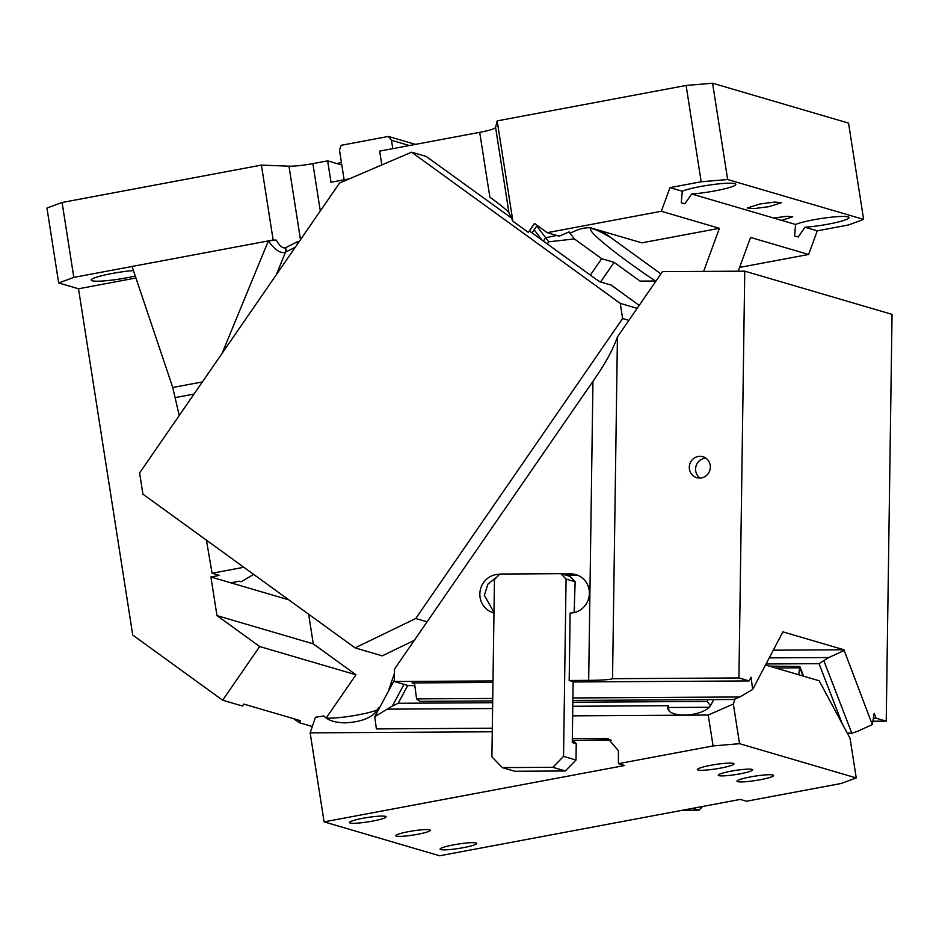 <?xml version="1.0" encoding="UTF-8"?>
<svg xmlns="http://www.w3.org/2000/svg" width="939" height="939" viewBox="0 0 939 939"><rect width="100%" height="100%" fill="white"/><g stroke="black" fill="none" stroke-linecap="round" stroke-linejoin="round"><path stroke-width="1.41" d="M300.492 239.668L288.977 166.18L261.418 165.1L62.091 202.484L46.95 208.047L58.676 282.956L78.512 288.766L132.739 635.057L222.649 700.212L242.485 706.034L243.823 704.086L300.48 720.694L299.13 722.654L312.311 726.516M288.754 599.821L210.923 576.992L216.968 615.608L313.274 643.861L308.638 614.223M293.696 718.711L299.13 722.654M253.671 574.398L241.159 581.757L239.269 581.206L230.759 582.802M58.676 282.956L73.817 277.392L273.143 240.008L276.336 240.138L268.378 240.9C275.021 250.126 280.738 253.882 285.515 252.157L285.526 252.145A6.55 5.575 -116.8 0 0 285.667 247.685L285.515 252.157M78.512 288.766L135.932 278.003M135.263 276.007A28.358 3.38 -8.9 0 1 126.542 277.85A28.358 3.38 -8.9 0 1 107.562 280.597A28.358 3.38 -8.9 0 1 91.153 280.08A28.358 3.38 -8.9 0 1 111.811 273.531A28.358 3.38 -8.9 0 1 133.432 270.549M739.58 267.427L808.62 254.481L817.282 230.83L848.48 224.973L863.622 219.409L848.539 123.103L712.572 83.219L686.104 85.461L497.177 120.896L512.882 221.205L528.317 232.379L534.491 223.435L547.226 232.672L559.174 236.17L568.975 231.98L571.264 232.649L575.126 230.9C581.077 228.353 586.37 227.367 591.007 227.931L641.853 242.849L719.403 228.306L703.628 271.394M547.226 232.672L661.326 211.275L669.988 187.624L701.187 181.767L686.104 85.461M795.579 224.468A28.358 3.38 -8.9 0 1 813.726 219.785A28.358 3.38 -8.9 0 1 849.102 217.555A28.358 3.38 -8.9 0 1 828.456 224.104A28.358 3.38 -8.9 0 1 804.993 227.226L798.22 237.004L794.582 235.982L795.579 224.468L781.588 220.36L792.716 216.827L786.671 216.322L773.654 218.036L691.691 193.986L684.918 203.775L681.28 202.742L682.277 191.227L669.988 187.624M817.282 230.83L804.993 227.226M863.622 219.409L727.655 179.525L701.187 181.767M682.277 191.227A28.358 3.38 -8.9 0 1 700.424 186.544A28.358 3.38 -8.9 0 1 735.8 184.314A28.358 3.38 -8.9 0 1 715.154 190.863A28.358 3.38 -8.9 0 1 691.691 193.986M768.971 206.65L781.682 202.624L774.781 202.049L759.909 203.998L747.198 208.024L754.087 208.599L768.971 206.65M512.882 221.205L508.95 212.742C506.99 210.195 500.628 205.007 489.865 197.19L479.7 132.34L379.649 151.109L381.821 164.935M479.7 132.34C489.407 130.451 494.7 128.819 495.592 127.434L497.177 120.896M712.572 83.219L727.655 179.525M326.138 718.053L355.975 674.789L259.669 646.537L216.968 615.608M355.975 674.789L313.274 643.861M414.334 640.328L382.267 655.856L355.071 647.875L142.916 494.149L139.606 472.963L339.554 183.035L411.587 152.188L426.306 156.508L511.379 217.965M210.923 576.992L219.444 575.396L212.085 573.236L206.416 540.16M529.338 230.912L596.265 279.411L599.857 281.77L611.183 285.092L639.189 305.386M355.071 647.875L415.719 618.519L427.081 621.841M415.719 618.519L622.616 318.521L620.245 303.379L411.587 152.188M622.616 318.521L628.872 320.352M620.245 303.379L637.158 308.344M297.417 244.117L297.111 241.91L299.353 241.323M392.784 148.644L391.469 140.275L388.394 136.448L341.197 145.299L339.472 150.029L341.808 165.006L327.652 160.851L330.998 182.26L349.414 178.809M341.432 162.6L336.643 163.492M179.232 415.496L172.753 387.49L132.059 266.465M808.62 254.481L750.554 237.45L738.207 271.195M781.588 220.36L773.654 218.036M601.864 231.111L660.903 273.895M388.394 136.448L415.461 144.383M391.469 140.275L409.369 145.533M344.132 179.795L341.808 165.006M222.109 353.322L268.378 240.9M261.418 165.1L273.143 240.008M288.977 166.18A21.82 2.594 171.1 0 0 312.887 163.621L327.652 160.851M212.085 573.236L243.835 567.273M661.326 211.275L719.403 228.306M73.817 277.392L62.091 202.484M222.649 700.212L259.669 646.537M288.038 599.305L287.404 599.422M803.584 676.186L799.852 666.502L798.702 674.754M799.852 666.502L769.217 666.103M379.661 707.548L378.429 707.736C374.532 716.657 363.581 721.704 345.575 722.866C334.918 722.666 327.699 720.366 323.92 715.976L315.457 717.255L310.152 732.854L324.096 821.871L439.663 855.781L740.225 799.418L746.458 801.237L841.109 783.49L856.239 777.926L850.03 738.265L819.148 680.752L765.743 665.082M734.92 699.344L733.336 704.039L739.545 743.688L856.239 777.926M572.649 715.847L708.241 715.049L733.336 704.039M572.79 706.269L668.298 705.705A21.926 9.132 172.6 0 0 667.735 708.405A21.926 9.132 172.6 0 0 686.268 715.013A21.926 9.132 172.6 0 0 710.647 705.447L713.781 699.614M739.545 743.688L713.077 745.93L708.241 715.049M324.096 821.871L624.658 765.508L618.425 763.677L713.077 745.93M417.609 834.302A17.454 2.078 -8.9 0 1 395.835 835.675A17.454 2.078 -8.9 0 1 408.547 831.649A17.454 2.078 -8.9 0 1 430.32 830.276A17.454 2.078 -8.9 0 1 417.609 834.302M740.026 773.842A17.454 2.078 -8.9 0 1 718.253 775.215A17.454 2.078 -8.9 0 1 730.965 771.189A17.454 2.078 -8.9 0 1 752.738 769.816A17.454 2.078 -8.9 0 1 740.026 773.842M453.584 844.854A18.545 2.207 -8.9 0 1 476.719 843.398A18.545 2.207 -8.9 0 1 463.22 847.682A18.545 2.207 -8.9 0 1 440.074 849.138A18.545 2.207 -8.9 0 1 453.584 844.854M362.947 818.268A18.545 2.207 -8.9 0 1 386.082 816.813A18.545 2.207 -8.9 0 1 372.572 821.097A18.545 2.207 -8.9 0 1 349.437 822.552A18.545 2.207 -8.9 0 1 362.947 818.268M750.507 776.917A18.545 2.207 -8.9 0 1 773.642 775.461A18.545 2.207 -8.9 0 1 760.132 779.746A18.545 2.207 -8.9 0 1 736.998 781.201A18.545 2.207 -8.9 0 1 750.507 776.917M710.846 765.285A18.545 2.207 -8.9 0 1 733.981 763.83A18.545 2.207 -8.9 0 1 720.483 768.114A18.545 2.207 -8.9 0 1 697.337 769.569A18.545 2.207 -8.9 0 1 710.846 765.285M377.783 709.544A28.358 3.38 -8.9 0 1 358.369 714.837A28.358 3.38 -8.9 0 1 326.185 718.089M310.152 732.854L492.271 731.774M572.896 740.237L611.136 740.038M668.298 705.705L668.979 710.882M572.332 738.371L608.132 738.758L618.39 750.684L618.425 763.677M492.318 728.218L376.375 728.91L374.778 716.657L394.345 680.188M374.778 716.657L392.349 706.034L403.981 684.355M407.749 685.458L398.195 703.276L392.349 706.034M710.494 705.729L707.184 701.445L572.849 702.231M394.439 673.31L388.23 691.574M705.882 458.162A10.904 10.505 106.3 0 0 696.186 465.615A10.904 10.505 -73.7 0 0 700.048 478.057M572.907 697.959L739.862 696.973L752.667 689.461L751.071 677.219L749.076 680.928L738.934 677.946L612.533 678.697L617.428 336.948L662.465 271.641L744.756 271.16L892.05 314.365L886.228 721.152L876.075 718.182L874.209 713.347L872.284 724.556L857.342 731.434L851.837 733.23L847.236 733.054M738.934 677.946L744.756 271.16M689.895 463.772A10.904 10.505 -73.7 0 0 696.75 477.658A10.904 10.505 -73.7 0 0 709.755 470.603A10.904 10.505 -73.7 0 0 702.888 456.718A10.904 10.505 -73.7 0 0 689.895 463.772M492.998 680.939L394.321 681.514L408.442 685.658L414.838 685.623M492.975 682.442L412.01 682.923L414.58 683.674L414.486 682.911M749.076 680.928L573.142 681.972M612.533 678.697A32.724 2.453 0.8 0 1 588.671 680.364L569.175 680.482L573.142 681.644L572.274 742.549L576.241 743.723L576.006 760.038L565.313 770.978L552.848 767.316L502.295 767.621L514.748 771.271L565.313 770.978M752.667 689.461L782.903 631.865L843.926 649.765L872.284 724.556M656.009 281.007L640.022 281.101L614.129 262.345L600.584 281.982M574.128 612.58L575.138 581.746L566.076 579.081L563.541 756.376L576.006 760.038M566.323 575.267L575.231 575.22L570.701 573.893A19.637 18.897 106.3 0 1 575.947 574.621A19.637 18.897 106.3 0 1 589.387 593.354A19.637 18.897 106.3 0 1 570.137 613.05L569.175 680.482M394.321 681.514L394.497 669.084L592.955 381.328C604.751 364.578 612.921 349.789 617.428 336.948M493.973 612.921A19.637 18.897 106.3 0 1 493.268 612.733A19.637 18.897 106.3 0 1 479.841 594A19.637 18.897 106.3 0 1 499.079 574.316L499.536 574.316M570.701 573.893L561.792 573.94M769.604 657.887L828.832 657.535L823.808 660.587L851.837 733.23M828.832 657.535L843.774 650.657M773.736 650.187L843.926 649.765M739.862 696.973L733.699 699.485L572.872 700.447M492.717 700.917L420.003 701.351L416.564 698.886L414.58 683.674M872.847 721.234L886.228 721.152M610.491 237.367A69.815 6.115 34.6 0 0 593.436 229.022A69.815 6.115 34.6 0 0 590.608 228.987A69.815 6.115 34.6 0 0 655.457 281.007M574.187 608.437L574.774 607.85M575.231 575.22L578.178 575.443M493.984 612.451L484.371 595.338L487.928 584.128L497.001 576.91M575.138 581.746L569.95 576.335L560.888 573.682L499.794 574.046L494.454 579.516L491.907 756.799L502.295 767.621M566.076 579.081L560.888 573.682M552.848 767.316L563.541 756.376M572.309 739.627L576.241 743.723M766.341 663.979L819.043 663.662L823.808 660.587M702.654 806.46L699.003 810.193L692.665 808.326M614.129 262.345L601.664 258.683L574.386 238.917L548.74 241.804L545.653 237.767L556.651 235.431M590.338 275.115L601.664 258.683M569.104 232.015L574.386 238.917M534.15 229.797L542.061 240.126M545.712 237.755L536.744 226.041M547.284 243.917L548.74 241.804M543.364 241.077L545.653 237.767M682.207 810.298L699.003 810.193M873.376 718.194L876.075 718.182M529.42 230.971L534.573 223.505M508.95 212.742L495.592 127.434M295.269 247.239L285.526 252.145L276.289 274.751M297.111 241.91L285.667 247.685M285.656 247.685C282.921 248.765 279.81 246.241 276.336 240.138M202.378 381.938L172.753 387.49M194.009 394.075L175.476 397.549M312.887 163.621L320.293 210.958M803.068 676.033L799.899 667.817L775.555 667.958M492.599 708.534L387.584 709.156M610.28 740.014L604.047 738.183M709.309 707.243L668.533 707.49M492.682 702.712L398.195 703.276M708.123 699.637L707.161 701.433L708.135 699.637M592.955 381.328L588.671 680.364M416.564 698.886L492.752 698.44M842.189 723.652L819.043 663.662M532.037 232.872L537.19 225.395M850.171 733.371L847.412 733.382"/></g></svg>
